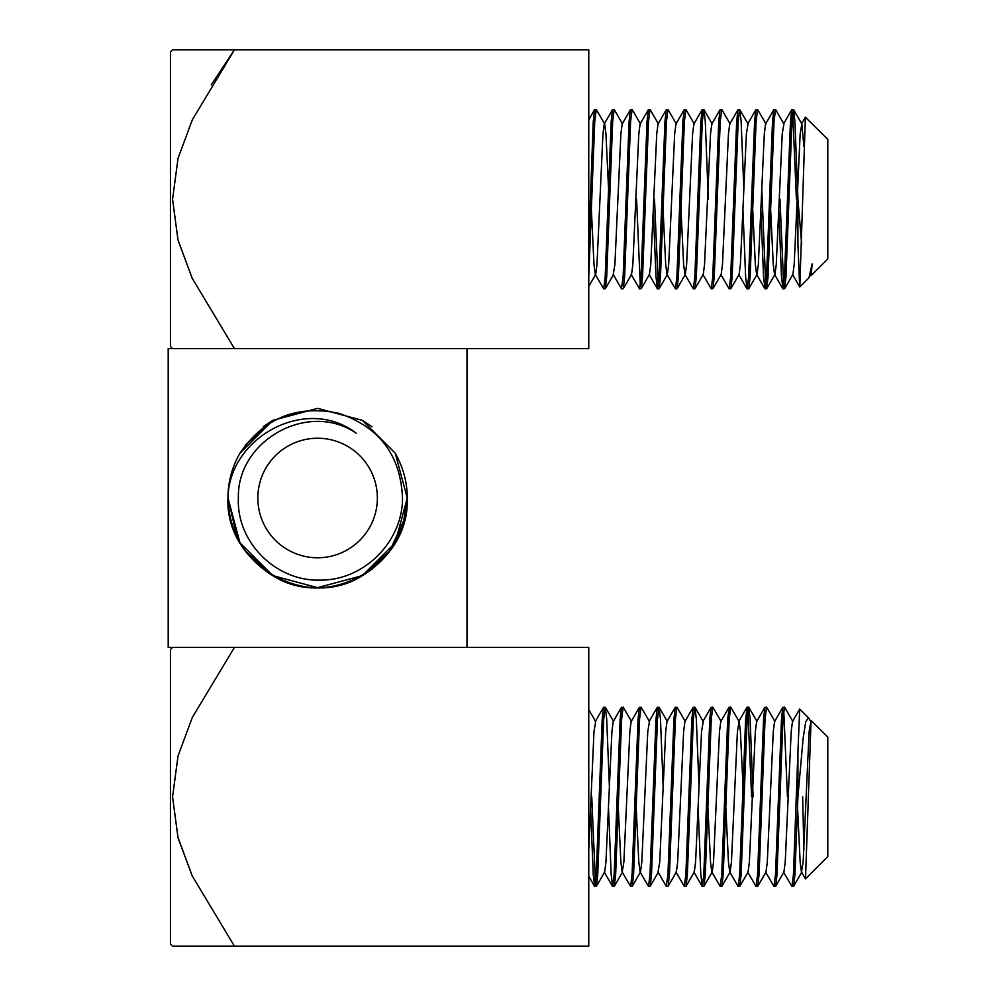 <?xml version="1.0" encoding="UTF-8"?>
<svg xmlns="http://www.w3.org/2000/svg" width="996" height="996" viewBox="0 0 996 996"><rect width="100%" height="100%" fill="white"/><g stroke="black" fill="none" stroke-linecap="round" stroke-linejoin="round"><path stroke-width="1.49" d="M172.557 946.2L170.441 944.084L170.441 649.517L172.557 647.4M192.253 876.019L178.172 838.184M467 647.4L467 348.6L168.2 348.6L168.2 647.4L588.76 647.4L588.76 946.2L172.557 946.2L234.434 946.2L172.557 946.2L234.434 946.2L192.178 875.833L177.973 837.412L172.557 796.8L178.047 755.902L192.328 717.419L234.434 647.4M590.591 808.167L593.243 874.426L594.737 886.44L596.231 874.426L602.207 719.174L603.526 707.309L605.369 707.309L606.689 719.174L609.34 785.433M591.749 796.8L595.484 883.589M594.737 886.44L596.405 886.291L597.725 874.426L603.701 719.174L605.195 707.16M608.519 808.167L611.171 874.426L612.665 886.44L614.159 874.426L620.135 719.174L621.454 707.309L623.297 707.309L631.539 721.565M612.665 886.44L614.333 886.291L615.653 874.426L621.629 719.174L623.123 707.16M618.304 808.167L620.882 862.1L622.176 872.035L630.593 886.44L632.087 874.426L638.062 719.174L639.382 707.309L641.225 707.309L649.467 721.565L647.774 731.5L641.798 862.1L640.503 872.035L632.261 886.291L633.581 874.426L639.557 719.174L641.051 707.16M630.593 886.44L632.261 886.291M636.232 808.167L638.81 862.1L640.104 872.035L648.521 886.44L650.015 874.426L655.99 719.174L657.31 707.309L659.153 707.309L660.473 719.174L663.124 785.433M648.521 886.44L650.189 886.291L651.509 874.426L657.485 719.174L658.979 707.16M675.238 707.309L666.996 721.565L665.702 731.5L659.726 862.1L658.032 872.035L666.274 886.291L667.943 874.426L673.918 719.174L675.238 707.309L677.081 707.309L685.323 721.565M666.448 886.44L668.117 886.291L669.437 874.426L675.413 719.174L676.907 707.16M675.96 872.035L684.377 886.44L685.87 874.426L691.847 719.174L693.166 707.309L695.009 707.309L696.328 719.174L698.98 785.433M684.377 886.44L686.045 886.291L687.365 874.426L693.341 719.174L694.835 707.16M698.159 808.167L700.811 874.426L702.305 886.44L703.798 874.426L709.775 719.174L711.094 707.309L712.937 707.309L721.179 721.565M702.305 886.44L703.973 886.291L705.293 874.426L711.269 719.174L712.763 707.16M707.944 808.167L710.522 862.1L711.816 872.035L720.233 886.44L721.727 874.426L727.703 719.174L729.197 707.16L730.865 707.309L739.107 721.565L740.402 731.5L742.979 785.433M720.233 886.44L721.901 886.291L723.221 874.426L729.197 719.174L730.691 707.16M725.872 808.167L728.45 862.1L729.744 872.035L738.161 886.44L739.655 874.426L745.63 719.174L747.125 707.16L748.793 707.309L750.113 719.174L753.101 796.8M738.161 886.44L739.829 886.291L741.149 874.426L747.125 719.174L748.619 707.16M747.672 872.035L756.088 886.44L757.583 874.426L763.558 719.174L764.878 707.309L766.721 707.309L774.963 721.565M756.088 886.44L757.757 886.291L759.077 874.426L765.053 719.174L766.547 707.16M765.6 872.035L774.017 886.44L775.511 874.426L781.487 719.174L782.806 707.309L784.649 707.309L792.891 721.565M774.017 886.44L775.685 886.291L777.005 874.426L782.981 719.174L784.475 707.16M783.528 872.035L791.945 886.44L793.438 874.426L797.921 751.98L797.921 796.8L803.125 738.534L805.702 721.764L808.528 717.767L810.819 721.565M791.945 886.44L793.613 886.291L794.933 874.426L797.921 796.8M747.872 710.011L751.607 796.8M783.728 710.011L787.463 796.8M811.055 720.469L827.801 737.04L827.801 856.56L805.503 878.858L801.456 872.035L803.15 862.1L809.125 731.5L811.055 720.469L805.503 878.858M803.897 849.526L802.652 796.8M594.562 886.291L588.76 876.256L588.76 849.638L593.99 731.5L595.683 721.565L588.76 709.6M808.528 717.767L799.701 709.09L797.921 751.98M596.405 886.291L604.647 872.035L605.942 862.1L611.918 731.5L613.212 721.565L621.454 707.309M622.176 872.035L623.87 862.1L629.846 731.5L631.14 721.565L639.382 707.309M668.117 886.291L676.359 872.035L677.654 862.1L683.63 731.5L684.924 721.565L693.166 707.309M686.045 886.291L694.287 872.035L695.582 862.1L701.558 731.5L703.251 721.565L695.009 707.309M703.973 886.291L712.215 872.035L713.51 862.1L719.486 731.5L720.78 721.565L729.022 707.309M721.901 886.291L730.143 872.035L731.438 862.1L737.413 731.5L739.107 721.565M739.829 886.291L748.071 872.035L749.365 862.1L755.342 731.5L756.636 721.565L764.878 707.309M757.757 886.291L765.999 872.035L767.293 862.1L773.27 731.5L774.564 721.565L782.806 707.309M775.685 886.291L783.927 872.035L785.222 862.1L791.198 731.5L792.492 721.565L799.701 709.09M797.584 808.167L800.162 862.1L801.456 872.035M257.839 498A59.76 59.76 0 0 0 317.6 557.76A59.76 59.76 0 0 0 377.36 498A59.76 59.76 0 0 0 317.6 438.24A59.76 59.76 0 0 0 257.839 498M238.38 498C236.289 542.048 276.004 581.527 319.878 580.083C363.714 580.867 402.733 541.7 402.509 498C400.616 455.197 379.352 426.96 338.727 413.303C297.032 404.613 264.114 417.909 239.974 453.18L272.78 420.374L317.6 408.36L362.42 420.374L395.225 453.18L407.24 498C406.032 531.802 391.092 557.685 362.42 575.626C306.544 611.42 224.909 564.284 227.96 498A89.64 89.64 0 0 1 239.974 453.18L272.78 420.374L317.6 408.36L362.42 420.374L395.225 453.18L407.24 498C406.032 531.802 391.092 557.685 362.42 575.626C306.544 611.42 224.909 564.284 227.96 498C228.993 436.995 306.594 394.814 356.282 433.272C308.66 400.292 236.824 440.419 238.38 498M263.218 426.736L272.78 420.374L317.6 408.36L362.42 420.374L395.225 453.18L407.24 498C406.032 531.802 391.092 557.685 362.42 575.626C306.544 611.42 224.909 564.284 227.96 498C229.167 531.802 244.107 557.685 272.78 575.626C328.655 611.42 410.29 564.284 407.24 498C406.032 531.802 391.092 557.685 362.42 575.626C306.544 611.42 224.909 564.284 227.96 498L239.974 542.82L272.78 575.626L317.6 587.64L362.42 575.626L371.981 569.264L362.42 575.626L317.6 587.64L272.78 575.626L239.974 542.82L227.96 498C229.167 531.802 244.107 557.685 272.78 575.626C328.655 611.42 410.29 564.284 407.24 498C406.032 531.802 391.092 557.685 362.42 575.626C306.544 611.42 224.909 564.284 227.96 498L239.974 542.82L272.78 575.626L317.6 587.64L362.42 575.626L389.473 551.572L404.999 517.92M395.225 453.18C403.293 467.597 407.302 482.537 407.24 498L395.225 453.18L362.42 420.374L317.6 408.36L272.78 420.374L239.974 453.18L272.78 420.374L317.6 408.36L362.42 420.374L395.225 453.18L407.24 498L395.225 453.18L362.42 420.374L317.6 408.36L272.78 420.374L239.974 453.18L272.78 420.374L317.6 408.36L362.42 420.374L395.225 453.18L407.24 498L395.225 453.18L362.42 420.374L317.6 408.36L272.78 420.374L239.974 453.18L272.78 420.374L317.6 408.36L362.42 420.374L395.225 453.18L407.24 498L395.225 453.18L362.42 420.374L317.6 408.36L272.78 420.374L239.974 453.18L272.78 420.374L317.6 408.36L362.42 420.374L371.981 426.736L362.42 420.374L317.6 408.36L272.78 420.374L245.203 445.137L272.78 420.374L317.6 408.36L362.42 420.374L395.225 453.18L407.24 498L395.225 453.18L362.42 420.374L317.6 408.36L272.78 420.374L239.974 453.18L272.78 420.374L317.6 408.36L362.42 420.374L395.225 453.18L407.24 498L395.225 453.18L362.42 420.374L317.6 408.36L272.78 420.374L239.974 453.18L272.78 420.374L317.6 408.36L362.42 420.374L395.225 453.18L407.24 498L395.225 453.18L362.42 420.374L317.6 408.36L272.78 420.374L239.974 453.18L272.78 420.374L317.6 408.36L362.42 420.374L395.225 453.18L407.24 498L395.225 453.18L362.42 420.374L317.6 408.36L272.78 420.374L239.974 453.18L272.78 420.374L317.6 408.36L362.42 420.374L395.225 453.18L407.24 498L402.969 525.353L389.996 550.863L362.42 575.626L317.6 587.64L272.78 575.626L239.974 542.82L227.96 498C229.167 531.802 244.107 557.685 272.78 575.626C328.655 611.42 410.29 564.284 407.24 498L395.225 542.82L362.42 575.626L317.6 587.64L272.78 575.626L245.203 550.863L272.78 575.626L317.6 587.64L362.42 575.626L395.225 542.82L407.24 498C406.032 531.802 391.092 557.685 362.42 575.626C306.544 611.42 224.909 564.284 227.96 498C224.909 564.284 306.544 611.42 362.42 575.626C391.092 557.685 406.032 531.802 407.24 498C406.032 531.802 391.092 557.685 362.42 575.626C306.544 611.42 224.909 564.284 227.96 498C224.909 564.284 306.544 611.42 362.42 575.626C391.092 557.685 406.032 531.802 407.24 498L395.225 542.82L362.42 575.626L317.6 587.64L272.78 575.626M407.24 498L395.225 542.82L362.42 575.626L395.225 542.82L407.24 498C410.29 564.284 328.655 611.42 272.78 575.626C244.107 557.685 229.167 531.802 227.96 498L237.123 537.479M172.557 348.6L170.441 346.484L170.441 51.917L172.557 49.8M211.264 84.909L234.434 49.8L172.557 49.8L234.434 49.8L172.557 49.8L234.434 49.8L192.328 119.819L178.047 158.302L172.557 199.2L177.973 239.812L192.178 278.233L234.434 348.6M588.76 244.02L593.243 121.574L594.562 109.709L596.405 109.709L604.647 123.965L605.942 133.9L608.519 187.833M588.76 276.826L594.737 121.574L596.231 109.56M591.412 210.567L593.99 264.5L595.284 274.435L603.701 288.84L605.195 276.826L611.171 121.574L612.49 109.709L614.333 109.709L622.575 123.965M603.701 288.84L605.369 288.691L606.689 276.826L612.665 121.574L614.159 109.56M630.418 109.709L622.176 123.965L620.882 133.9L614.906 264.5L613.212 274.435L621.454 288.691L623.123 276.826L629.099 121.574L630.418 109.709L632.261 109.709L640.503 123.965M621.629 288.84L623.297 288.691L624.617 276.826L630.593 121.574L632.087 109.56M631.14 274.435L639.557 288.84L641.051 276.826L647.027 121.574L648.346 109.709L650.189 109.709L658.431 123.965M639.557 288.84L641.225 288.691L642.545 276.826L648.521 121.574L650.015 109.56M653.339 210.567L655.99 276.826L657.485 288.84L658.979 276.826L664.955 121.574L666.274 109.709L668.117 109.709L676.359 123.965M657.485 288.84L659.153 288.691L660.473 276.826L666.448 121.574L667.943 109.56M663.124 210.567L665.702 264.5L666.996 274.435L675.413 288.84L676.907 276.826L682.883 121.574L684.202 109.709L686.045 109.709L694.287 123.965M675.413 288.84L677.081 288.691L678.401 276.826L684.377 121.574L685.87 109.56M681.052 210.567L683.63 264.5L684.924 274.435L693.341 288.84L694.835 276.826L700.811 121.574L702.305 109.56L703.973 109.709L705.293 121.574L708.281 199.2M693.341 288.84L695.009 288.691L696.328 276.826L702.305 121.574L703.798 109.56M702.852 274.435L711.269 288.84L712.763 276.826L718.739 121.574L720.058 109.709L721.901 109.709L730.143 123.965M711.269 288.84L712.937 288.691L714.257 276.826L720.233 121.574L721.727 109.56M720.78 274.435L729.197 288.84L730.691 276.826L736.667 121.574L737.986 109.709L739.829 109.709L741.149 121.574L743.8 187.833M729.197 288.84L730.865 288.691L732.185 276.826L738.161 121.574L739.655 109.56M742.979 210.567L745.63 276.826L747.125 288.84L748.619 276.826L754.595 121.574L755.914 109.709L757.757 109.709L765.999 123.965M747.125 288.84L748.793 288.691L750.113 276.826L756.088 121.574L757.583 109.56M761.728 187.833L765.8 285.989M760.907 210.567L763.558 276.826L765.053 288.84L766.547 276.826L772.523 121.574L773.842 109.709L775.685 109.709L783.927 123.965L782.234 133.9L776.258 264.5L774.963 274.435L766.721 288.691L768.041 276.826L774.017 121.574L775.511 109.56M778.835 210.567L781.487 276.826L782.981 288.84L784.475 276.826L790.451 121.574L791.77 109.709L793.613 109.709L794.933 121.574L797.921 199.2L797.921 244.02L799.701 286.91L792.492 274.435M792.692 112.411L796.427 199.2M782.981 288.84L784.649 288.691L785.969 276.826L791.945 121.574L793.438 109.56M636.569 199.2L640.303 285.989M654.497 199.2L658.232 285.989M765.053 288.84L766.721 288.691M779.993 199.2L783.728 285.989M808.989 277.598L812.151 263.928L810.819 274.435L808.528 278.233L799.813 286.948L805.378 117.179L827.801 139.44L827.801 258.96L811.18 275.581L810.42 274.435M812.151 263.928L811.18 275.581M588.76 286.4L595.683 274.435L596.978 264.5L602.954 133.9L604.248 123.965L612.49 109.709M623.297 288.691L631.539 274.435L632.834 264.5L638.81 133.9L640.104 123.965L648.346 109.709M641.225 288.691L649.467 274.435L650.762 264.5L656.738 133.9L658.032 123.965L666.274 109.709M659.153 288.691L667.395 274.435L668.69 264.5L674.666 133.9L675.96 123.965L684.202 109.709M677.081 288.691L685.323 274.435L686.618 264.5L692.593 133.9L693.888 123.965L702.13 109.709M695.009 288.691L703.251 274.435L704.546 264.5L710.522 133.9L711.816 123.965L720.058 109.709M712.937 288.691L721.179 274.435L722.474 264.5L728.45 133.9L729.744 123.965L737.986 109.709M730.865 288.691L739.107 274.435L740.402 264.5L746.378 133.9L748.071 123.965L739.829 109.709M752.764 210.567L755.342 264.5L756.636 274.435L764.878 288.691M748.793 288.691L757.035 274.435L758.33 264.5L764.306 133.9L765.6 123.965L773.842 109.709M770.692 210.567L773.27 264.5L774.564 274.435L782.806 288.691M784.649 288.691L792.891 274.435L794.186 264.5L800.162 133.9L801.855 123.965L803.897 146.474M797.921 199.2L801.656 244.244M192.253 278.419L178.172 240.584M467 348.6L588.76 348.6L588.76 49.8L234.434 49.8M603.526 707.309L595.284 721.565M612.49 886.291L604.248 872.035M657.31 707.309L649.068 721.565M702.13 886.291L693.888 872.035M711.094 707.309L702.852 721.565M746.95 707.309L738.708 721.565M613.611 721.565L605.369 707.309M622.575 872.035L614.333 886.291M658.431 872.035L650.189 886.291M667.395 721.565L659.153 707.309M757.035 721.565L748.793 707.309M801.855 872.035L793.613 886.291M588.76 119.744L594.562 109.709M657.31 288.691L649.068 274.435M746.95 288.691L738.708 274.435M755.914 109.709L747.672 123.965M791.77 109.709L783.528 123.965M805.378 117.179L801.456 123.965M613.611 274.435L605.369 288.691M712.215 123.965L703.973 109.709M801.855 123.965L793.613 109.709"/></g></svg>
